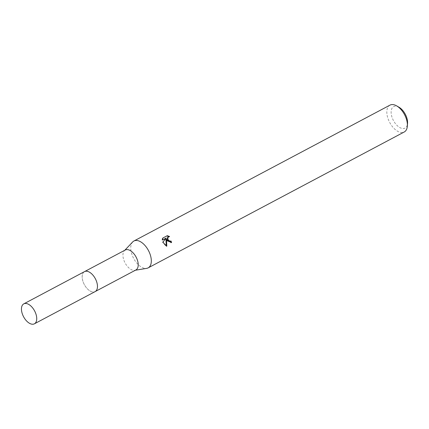 <?xml version="1.0" encoding="UTF-8"?>
<svg xmlns="http://www.w3.org/2000/svg" width="429" height="429" viewBox="0 0 429 429"><rect width="100%" height="100%" fill="white"/><g stroke="black" fill="none" stroke-linecap="round" stroke-linejoin="round"><path stroke-width="0.32" stroke-dasharray="2.15 1.61" d="M90.616 272.941A11.299 6.237 -118 0 0 87.033 271.273A11.299 6.237 -118 0 0 84.529 271.632A11.299 6.237 -118 0 0 84.223 284.363A11.299 6.237 -118 0 0 95.125 291.597A11.299 6.237 -118 0 0 96.825 289.72A11.299 6.237 -118 0 0 97.453 285.821M95.426 278.866A11.304 6.242 -118 0 0 87.028 271.267A11.304 6.242 -118 0 0 84.213 284.368A11.304 6.242 -118 0 0 96.825 289.731A11.304 6.242 -118 0 0 95.426 278.866M125.284 250.005A11.299 6.237 -118 0 0 124.372 250.702A11.299 6.237 -118 0 0 124.978 262.736A11.299 6.237 -118 0 0 134.786 270.334A11.299 6.237 -118 0 0 135.88 269.97M132.679 241.951A15.203 8.392 -118 0 0 133.499 258.14A15.203 8.392 -118 0 0 146.691 268.361M389.988 105.126A15.203 8.392 -118 0 0 389.575 122.254A15.203 8.392 -118 0 0 404.236 131.987M399.002 107.234A12.162 6.714 -118 0 0 391.741 108.805A12.162 6.714 -118 0 0 393.323 120.324A12.162 6.714 -118 0 0 402.043 128.443A12.162 6.714 -118 0 0 407.55 123.338M166.768 235.955L162.848 238.036M166.736 235.95L167.267 235.693M168.195 236.953L169.605 236.518M165.948 239.307L171.069 242.734A14.189 7.829 -118 0 0 171.053 242.696M171.069 242.734L171.391 242.578M165.669 238.304L162.532 242.203L166.275 246.423L166.302 245.956M162.323 238.299L162.087 240.202L162.602 239.929M162.087 240.202L162.602 239.95M162.532 242.203L163.036 241.956M166.275 246.423L166.801 246.166M84.422 271.68A11.31 6.242 -118 0 0 84.304 284.545A11.31 6.242 -118 0 0 95.023 291.656M124.372 250.702L124.78 250.273M171.482 242.53L170.967 242.787M134.786 270.334L135.376 270.238"/><path stroke-width="0.64" d="M97.453 285.821A11.299 6.237 -118 0 0 95.426 278.866A11.299 6.237 -118 0 0 90.616 272.941M95.351 291.473L135.88 269.97A11.299 6.237 -118 0 0 136.186 257.239A11.299 6.237 -118 0 0 125.284 250.005L84.754 271.509M135.376 270.238L146.691 268.361A15.203 8.392 -118 0 0 148.161 267.868A15.203 8.392 -118 0 0 148.568 250.74A15.203 8.392 -118 0 0 133.907 241.012A15.203 8.392 -118 0 0 132.679 241.951L124.78 250.273M167.235 240.835L166.457 239.055L166.801 246.166L163.422 242.857L163.036 241.956L166.184 238.052L162.602 239.95L162.848 238.036L167.267 235.693L169.605 236.518L168.082 237.248L167.809 238.878L168.42 240.208L170.077 241.184L170.994 240.991A15.203 8.392 62 0 1 171.584 242.482L167.235 240.835M148.161 267.868L404.236 131.987A15.203 8.392 -118 0 0 407.362 126.019A15.203 8.392 -118 0 0 404.649 114.859A15.203 8.392 -118 0 0 396.675 105.888A15.203 8.392 -118 0 0 389.988 105.126L133.907 241.012M407.362 126.019L407.55 123.338A12.162 6.714 -118 0 0 405.378 114.409A12.162 6.714 -118 0 0 399.002 107.234L396.675 105.888M170.881 241.05L168.919 241.264L167.626 240.009L167.278 238.245L167.567 237.494L168.71 236.701M168.865 236.636L166.768 235.955M171.053 242.696A14.189 7.829 -118 0 0 170.49 241.243M166.302 245.956L165.948 239.307L166.457 239.055M162.602 239.929L166.184 238.052M34.293 323.874A11.299 6.237 -118 0 0 34.39 323.825A11.299 6.237 -118 0 0 34.647 311.004A11.299 6.237 -118 0 0 23.89 303.807A11.299 6.237 -118 0 0 23.793 303.861A11.299 6.237 -118 0 0 23.536 316.677A11.299 6.237 -118 0 0 34.293 323.874M95.023 291.656A11.31 6.242 -118 0 0 95.12 291.607A11.31 6.242 -118 0 0 95.383 278.78A11.31 6.242 -118 0 0 84.615 271.573A11.31 6.242 -118 0 0 84.518 271.627A11.31 6.242 -118 0 0 84.422 271.68M170.935 241.023L170.426 241.27M34.39 323.825L95.12 291.607M23.793 303.861L84.518 271.627"/></g></svg>
